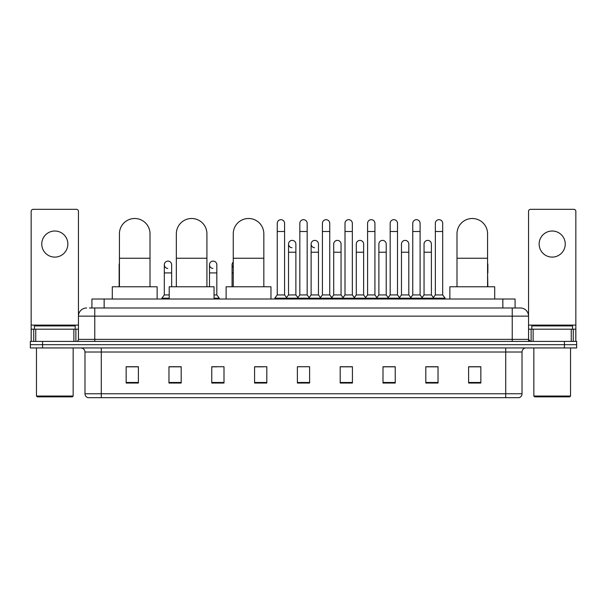 <?xml version="1.0" encoding="UTF-8"?>
<svg xmlns="http://www.w3.org/2000/svg" width="607" height="607" viewBox="0 0 607 607"><rect width="100%" height="100%" fill="white"/><g stroke="black" fill="none" stroke-linecap="round" stroke-linejoin="round"><path stroke-width="0.91" d="M91.915 307.984L91.915 299.016L515.085 299.016L515.085 307.984M89.654 307.984L517.536 307.984M89.464 307.984L94.768 307.984L94.768 316.141L78.455 316.141L78.455 339.374A2.041 2.041 0 0 1 76.421 341.415M86.611 307.984A8.157 8.157 0 0 0 78.455 316.141L78.455 211.365A2.041 2.041 0 0 0 76.421 209.324L33.203 209.324A2.041 2.041 0 0 0 31.162 211.365L31.162 329.184L35.752 329.184L35.752 341.415M520.389 307.984A8.157 8.157 0 0 1 528.545 316.141L512.232 316.141L512.232 307.984L520.267 307.984M571.248 341.415L571.248 329.184L575.838 329.184L575.838 341.415L575.838 211.365A2.041 2.041 0 0 0 573.797 209.324L530.579 209.324A2.041 2.041 0 0 0 528.545 211.365L528.545 339.374L530.579 341.415M42.581 341.415L30.35 341.415L30.35 344.677L42.581 344.677L30.35 344.677L30.35 347.94L42.581 347.94L42.581 344.677L564.419 344.677L42.581 344.677L42.581 341.415L564.419 341.415L564.419 344.677L576.65 344.677L564.419 344.677L564.419 347.94L42.581 347.94M576.65 341.415L576.65 344.677L576.65 341.415L564.419 341.415M522.02 393.761C521.906 395.718 520.927 397.024 519.084 397.676L505.714 397.676L505.714 393.761L522.02 393.761L522.02 352.014A4.074 4.074 0 0 1 526.094 347.94M505.714 397.676L87.916 397.676A4.074 4.074 0 0 1 84.98 393.761L84.98 352.014C84.737 349.541 83.379 348.183 80.906 347.94M480.843 383.04L480.843 366.734L468.612 366.734L468.612 383.04L480.843 383.04M438.034 383.04L438.034 366.734L425.803 366.734L425.803 383.04L438.034 383.04M395.233 383.04L395.233 366.734L383.002 366.734L383.002 383.04L395.233 383.04M352.424 383.04L352.424 366.734L340.193 366.734L340.193 383.04L352.424 383.04M138.388 383.04L138.388 366.734L126.157 366.734L126.157 383.04L138.388 383.04M181.197 383.04L181.197 366.734L168.966 366.734L168.966 383.04L181.197 383.04M223.998 383.04L223.998 366.734L211.767 366.734L211.767 383.04L223.998 383.04M266.807 383.04L266.807 366.734L254.576 366.734L254.576 383.04L266.807 383.04M309.616 383.04L309.616 366.734L297.384 366.734L297.384 383.04L309.616 383.04M576.65 347.94L576.65 344.677L576.65 347.94L564.419 347.94M389.77 366.818L386.629 366.818M434.938 366.818L431.797 366.818M254.576 366.818L263.218 366.818M211.767 366.818L217.23 366.818M176.956 366.818L172.062 366.818M344.594 366.734L341.453 366.818M299.426 366.734L307.574 366.734M181.197 366.818L168.966 366.818M138.388 366.818L126.157 366.818M352.424 366.818L340.193 366.818M395.233 366.818L383.002 366.818M438.034 366.818L425.803 366.818M480.843 366.818L468.612 366.818M54.812 231.017A13.043 13.043 0 0 0 41.762 244.06A13.043 13.043 0 0 0 54.812 257.102A13.043 13.043 0 0 0 67.855 244.06A13.043 13.043 0 0 0 54.812 231.017M73.872 341.415L73.872 329.184L35.752 329.184M73.872 329.184L78.455 329.184M31.162 341.415L31.162 329.184M72.339 396.857L37.277 396.857L36.466 396.045L73.159 396.045L72.339 396.857M36.466 347.94L36.466 396.045M73.159 347.94L73.159 396.045M75.192 329.184L75.192 325.921L34.424 325.921L34.424 329.184M119.427 286.785L119.427 233.786A15.289 15.289 0 0 1 134.716 218.497A15.289 15.289 0 0 1 150.005 233.786A15.289 15.289 0 0 0 134.716 218.497M150.005 286.785L150.005 233.786M157.137 299.016L157.137 286.785L112.295 286.785L112.295 299.016M176.341 286.785L176.341 233.786A15.289 15.289 0 0 1 191.63 218.497A15.289 15.289 0 0 1 206.919 233.786A15.289 15.289 0 0 0 191.63 218.497M206.919 286.785L206.919 233.786M214.051 299.016L214.051 286.785L169.209 286.785L169.209 299.016M233.255 286.785L233.255 233.786A15.289 15.289 0 0 1 248.544 218.497A15.289 15.289 0 0 1 263.833 233.786A15.289 15.289 0 0 0 248.544 218.497M263.833 286.785L263.833 233.786M270.965 299.016L270.965 286.785L226.123 286.785L226.123 299.016M456.995 286.785L456.995 233.786A15.289 15.289 0 0 1 472.284 218.497A15.289 15.289 0 0 1 487.573 233.786A15.289 15.289 0 0 0 472.284 218.497M487.573 286.785L487.573 233.786M494.705 299.016L494.705 286.785L449.863 286.785L449.863 299.016M277.247 231.502L284.584 231.502L284.584 294.941L277.247 294.941L277.247 223.346A3.672 3.672 0 0 1 281.147 219.688A3.672 3.672 0 0 1 284.584 223.346A3.672 3.672 0 0 0 281.147 219.688M277.247 294.941L274.796 298.196L274.796 299.016L274.796 298.196L287.028 298.196L287.028 299.016M284.584 294.941L287.028 298.196L297.384 298.196L297.384 299.016M299.828 231.502L307.172 231.502L307.172 294.941L299.828 294.941L299.828 223.346A3.672 3.672 0 0 1 303.728 219.688A3.672 3.672 0 0 1 307.172 223.346A3.672 3.672 0 0 0 303.728 219.688M299.828 264.773L299.828 294.941L297.384 298.196L309.616 298.196L309.616 299.016M307.172 294.941L309.616 298.196L319.972 298.196L319.972 299.016M322.416 231.502L329.753 231.502L329.753 294.941L322.416 294.941L322.416 223.346A3.672 3.672 0 0 1 326.316 219.688A3.672 3.672 0 0 1 329.753 223.346A3.672 3.672 0 0 0 326.316 219.688M318.463 294.941L318.463 252.216L311.125 252.216L311.125 294.941L318.463 294.941L320.443 297.574L322.416 294.941L319.972 298.196L332.204 298.196L332.204 299.016M333.706 294.941L333.706 252.216L341.051 252.216L341.051 294.941L333.706 294.941L331.733 297.574L329.753 294.941L332.204 298.196L342.553 298.196L342.553 299.016M345.004 231.502L352.341 231.502L352.341 294.941L345.004 294.941L345.004 223.346A3.672 3.672 0 0 1 348.904 219.688A3.672 3.672 0 0 1 352.341 223.346A3.672 3.672 0 0 0 348.904 219.688M341.051 294.941L343.023 297.574L345.004 294.941L342.553 298.196L354.784 298.196L354.784 299.016M356.294 294.941L356.294 252.216L363.631 252.216L363.631 294.941L356.294 294.941L354.321 297.574L352.341 294.941L354.784 298.196L365.141 298.196L365.141 299.016M367.592 231.502L374.929 231.502L374.929 294.941L367.592 294.941L367.592 223.346A3.672 3.672 0 0 1 371.492 219.688A3.672 3.672 0 0 1 374.929 223.346A3.672 3.672 0 0 0 371.492 219.688M363.631 294.941L365.611 297.574L367.592 294.941L365.141 298.196L377.372 298.196L377.372 299.016M378.882 294.941L378.882 252.216L386.219 252.216L386.219 294.941L378.882 294.941L376.901 297.574L374.929 294.941L377.372 298.196L387.729 298.196L387.729 299.016M390.172 231.502L397.509 231.502L397.509 294.941L390.172 294.941L390.172 223.346A3.672 3.672 0 0 1 394.072 219.688A3.672 3.672 0 0 1 397.509 223.346A3.672 3.672 0 0 0 394.072 219.688M386.219 294.941L388.199 297.574L390.172 294.941L387.729 298.196L399.96 298.196L399.96 299.016M401.47 294.941L401.47 252.216L408.807 252.216L408.807 294.941L401.47 294.941L399.489 297.574L397.509 294.941L399.96 298.196L410.317 298.196L410.317 299.016M412.76 231.502L420.097 231.502L420.097 294.941L412.76 294.941L412.76 223.346A3.672 3.672 0 0 1 416.66 219.688A3.672 3.672 0 0 1 420.097 223.346A3.672 3.672 0 0 0 416.66 219.688M408.807 294.941L410.78 297.574L412.76 294.941L410.317 298.196L422.548 298.196L422.548 299.016M424.05 294.941L424.05 252.216L431.395 252.216L431.395 294.941L424.05 294.941L422.077 297.574L420.097 294.941L422.548 298.196L432.897 298.196L432.897 299.016M435.348 231.502L442.685 231.502L442.685 294.941L435.348 294.941L435.348 223.346A3.672 3.672 0 0 1 439.248 219.688A3.672 3.672 0 0 1 442.685 223.346A3.672 3.672 0 0 0 439.248 219.688M435.348 294.941L432.897 298.196L445.128 298.196L445.128 299.016M442.685 294.941L445.128 298.196M291.975 247.724A3.672 3.672 0 0 1 288.537 244.06A3.672 3.672 0 0 1 292.437 240.395A3.672 3.672 0 0 1 295.875 244.06L295.875 252.216L288.537 252.216L288.537 244.06M295.875 252.216L295.875 294.941L288.537 294.941L288.537 252.216M288.537 294.941L286.557 297.574M295.875 294.941L297.855 297.574M314.563 247.724A3.672 3.672 0 0 1 311.125 244.06A3.672 3.672 0 0 1 315.025 240.395A3.672 3.672 0 0 1 318.463 244.06L318.463 252.216M311.125 294.941L309.145 297.574M333.706 252.216L333.706 244.06A3.672 3.672 0 0 1 337.606 240.395A3.672 3.672 0 0 1 341.051 244.06L341.051 252.216M356.294 252.216L356.294 244.06A3.672 3.672 0 0 1 360.194 240.395A3.672 3.672 0 0 1 363.631 244.06L363.631 252.216M378.882 252.216L378.882 244.06A3.672 3.672 0 0 1 382.782 240.395A3.672 3.672 0 0 1 386.219 244.06L386.219 252.216M401.47 252.216L401.47 244.06A3.672 3.672 0 0 1 405.37 240.395A3.672 3.672 0 0 1 408.807 244.06L408.807 252.216M424.05 252.216L424.05 244.06A3.672 3.672 0 0 1 427.95 240.395A3.672 3.672 0 0 1 431.395 244.06L431.395 252.216M431.395 294.941L433.368 297.574M119.427 266.192A3.672 3.672 0 0 1 119.427 263.355M119.147 286.785L119.147 264.773M167.752 268.431A3.672 3.672 0 0 1 164.315 264.773A3.672 3.672 0 0 1 168.215 261.109A3.672 3.672 0 0 1 171.652 264.773L171.652 272.922L164.315 272.922L164.315 264.773M169.209 294.941L164.315 294.941L164.315 272.922M171.652 286.785L171.652 272.922M164.315 294.941L161.872 298.196L161.872 299.016M169.209 298.196L161.872 298.196M212.928 268.431A3.672 3.672 0 0 1 209.491 264.773A3.672 3.672 0 0 1 213.383 261.109A3.672 3.672 0 0 1 216.828 264.773L216.828 272.922L209.491 272.922L209.491 264.773M216.828 272.922L216.828 294.941L214.051 294.941M209.491 286.785L209.491 272.922M216.828 294.941L219.271 298.196L214.051 298.196M219.271 298.196L219.271 299.016M233.255 267.467A3.672 3.672 0 0 1 233.255 262.072M232.071 286.785L232.071 264.773M487.853 286.785L487.573 272.922M487.573 263.355A3.672 3.672 0 0 1 487.853 264.773L487.853 272.922M552.188 231.017A13.043 13.043 0 0 0 539.145 244.06A13.043 13.043 0 0 0 552.188 257.102A13.043 13.043 0 0 0 565.238 244.06A13.043 13.043 0 0 0 552.188 231.017M571.248 329.184L533.128 329.184L533.128 341.415M528.545 329.184L533.128 329.184M528.545 341.415L528.545 339.374L512.232 339.374L512.232 316.141L94.768 316.141L94.768 339.374L512.232 339.374L512.232 341.415M569.723 396.857L534.661 396.857L533.841 396.045L570.534 396.045L569.723 396.857M533.841 347.94L533.841 396.045M570.534 347.94L570.534 396.045M572.576 329.184L572.576 325.921L531.808 325.921L531.808 329.184M104.146 307.984L104.146 299.016M502.854 307.984L502.854 299.016M94.768 341.415L94.768 339.374L78.455 339.374M505.714 347.94L505.714 352.014L84.98 352.014M522.02 352.014L505.714 352.014L505.714 393.761L101.286 393.761L101.286 397.676M84.98 393.761L101.286 393.761L101.286 347.94M309.616 382.471L297.384 382.471M266.807 382.471L254.576 382.471M223.998 382.471L211.767 382.471M181.197 382.471L168.966 382.471M138.388 382.471L126.157 382.471M352.424 382.471L340.193 382.471M395.233 382.471L383.002 382.471M438.034 382.471L425.803 382.471M480.843 382.471L468.612 382.471M78.455 325.109L31.162 325.109M78.424 339.73L78.424 329.184M75.875 329.184L75.875 341.415M31.2 329.184L31.2 341.415M33.742 341.415L33.742 329.184M119.427 258.248L150.005 258.248M176.341 258.248L206.919 258.248M233.255 258.248L263.833 258.248M456.995 258.248L487.573 258.248M233.255 272.922L232.071 272.922M575.838 325.109L528.545 325.109M575.8 341.415L575.8 329.184M573.258 329.184L573.258 341.415M528.576 329.184L528.576 339.73M531.125 341.415L531.125 329.184M284.584 231.502L284.584 223.346M307.172 231.502L307.172 223.346M329.753 231.502L329.753 223.346M352.341 231.502L352.341 223.346M374.929 231.502L374.929 223.346M397.509 231.502L397.509 223.346M420.097 231.502L420.097 223.346M442.685 231.502L442.685 223.346M311.125 252.216L311.125 244.06"/></g></svg>
